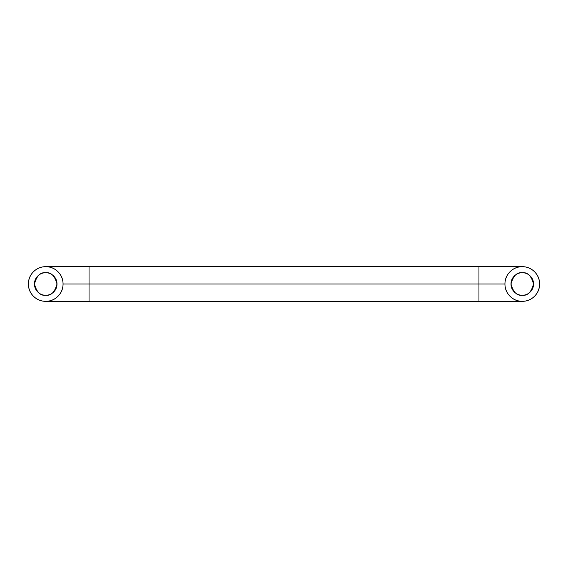 <?xml version="1.0" encoding="UTF-8"?>
<svg xmlns="http://www.w3.org/2000/svg" width="568" height="568" viewBox="0 0 568 568"><rect width="100%" height="100%" fill="white"/><g stroke="black" fill="none" stroke-linecap="round" stroke-linejoin="round"><path stroke-width="0.85" d="M478.952 284L478.952 301.331L478.952 284L504.945 284L63.055 284A17.331 17.331 0 0 1 45.731 301.331A17.331 17.331 0 0 1 28.4 284C28.4 279.215 30.09 275.132 33.476 271.745C36.856 268.366 40.946 266.669 45.731 266.669C50.517 266.669 54.599 268.366 57.979 271.745C61.365 275.132 63.055 279.215 63.055 284C63.055 288.785 61.365 292.868 57.979 296.255C54.599 299.634 50.517 301.331 45.731 301.331C40.946 301.331 36.856 299.634 33.476 296.255C30.09 292.868 28.4 288.785 28.4 284A17.331 17.331 0 0 1 45.731 266.669A17.331 17.331 0 0 1 63.055 284L89.048 284L89.048 301.331L89.048 266.669L89.048 284L478.952 284L478.952 266.669L478.952 284L504.945 284C504.945 288.785 506.635 292.868 510.021 296.255C513.401 299.634 517.483 301.331 522.269 301.331C527.054 301.331 531.144 299.634 534.524 296.255C537.91 292.868 539.6 288.785 539.6 284C539.6 279.215 537.91 275.132 534.524 271.745C531.144 268.366 527.054 266.669 522.269 266.669A17.331 17.331 0 0 1 539.6 284A17.331 17.331 0 0 1 522.269 301.331A17.331 17.331 0 0 1 504.945 284A17.331 17.331 0 0 1 522.269 266.669C517.483 266.669 513.401 268.366 510.021 271.745C506.635 275.132 504.945 279.215 504.945 284M37.765 291.966C39.966 294.167 42.621 295.261 45.731 295.261C40.406 295.907 36.65 292.151 34.463 284C36.65 275.849 40.406 272.093 45.731 272.739C42.621 272.739 39.966 273.833 37.765 276.034C35.564 278.235 34.463 280.89 34.463 284C34.463 287.11 35.564 289.765 37.765 291.966C39.966 294.167 42.621 295.261 45.731 295.261C48.841 295.261 51.496 294.167 53.69 291.966C55.891 289.765 56.992 287.11 56.992 284C56.992 280.89 55.891 278.235 53.69 276.034C51.496 273.833 48.841 272.739 45.731 272.739C51.056 272.093 54.812 275.849 56.992 284C54.812 292.151 51.056 295.907 45.731 295.261C48.841 295.261 51.496 294.167 53.69 291.966C55.891 289.765 56.992 287.11 56.992 284C56.992 280.89 55.891 278.235 53.69 276.034C51.496 273.833 48.841 272.739 45.731 272.739M522.269 295.261C516.944 295.907 513.188 292.151 511.008 284C513.188 275.849 516.944 272.093 522.269 272.739C525.379 272.739 528.034 273.833 530.235 276.034C532.436 278.235 533.537 280.89 533.537 284C533.537 287.11 532.436 289.765 530.235 291.966C528.034 294.167 525.379 295.261 522.269 295.261C519.159 295.261 516.504 294.167 514.31 291.966C512.109 289.765 511.008 287.11 511.008 284C511.008 280.89 512.109 278.235 514.31 276.034C516.504 273.833 519.159 272.739 522.269 272.739C527.594 272.093 531.35 275.849 533.537 284C531.35 292.151 527.594 295.907 522.269 295.261M522.269 272.739C519.159 272.739 516.504 273.833 514.31 276.034M45.731 301.331L522.269 301.331M522.269 266.669L45.731 266.669"/></g></svg>
